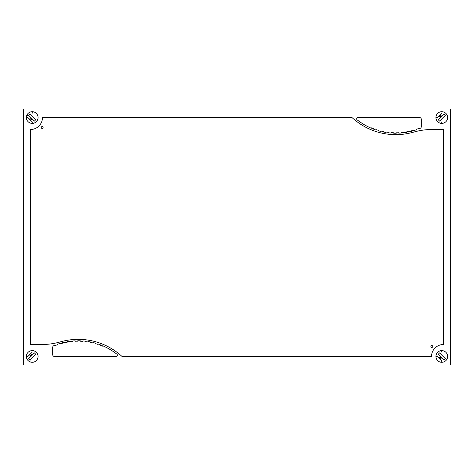 <?xml version="1.0" encoding="UTF-8"?>
<svg xmlns="http://www.w3.org/2000/svg" width="474" height="474" viewBox="0 0 474 474"><rect width="100%" height="100%" fill="white"/><g stroke="black" fill="none" stroke-linecap="round" stroke-linejoin="round"><path stroke-width="0.71" d="M38.074 356.448A5.842 5.842 0 0 1 32.232 362.29A5.842 5.842 0 0 1 26.39 356.448A5.842 5.842 0 0 1 32.232 350.606A5.842 5.842 0 0 1 38.074 356.448M38.074 117.552A5.842 5.842 0 0 1 32.232 123.394A5.842 5.842 0 0 1 26.39 117.552A5.842 5.842 0 0 1 32.232 111.71A5.842 5.842 0 0 1 38.074 117.552M447.61 356.448A5.842 5.842 0 0 1 441.768 362.29A5.842 5.842 0 0 1 435.926 356.448A5.842 5.842 0 0 1 441.768 350.606A5.842 5.842 0 0 1 447.61 356.448M447.61 117.552A5.842 5.842 0 0 1 441.768 123.394A5.842 5.842 0 0 1 435.926 117.552A5.842 5.842 0 0 1 441.768 111.71A5.842 5.842 0 0 1 447.61 117.552M432.75 346.494A0.936 0.936 0 0 1 431.814 347.43A0.936 0.936 0 0 1 430.878 346.494A0.936 0.936 0 0 1 431.814 345.558A0.936 0.936 0 0 1 432.75 346.494M43.122 127.506A0.936 0.936 0 0 1 42.186 128.442A0.936 0.936 0 0 1 41.25 127.506A0.936 0.936 0 0 1 42.186 126.57A0.936 0.936 0 0 1 43.122 127.506M357.923 117.552L419.585 117.552A1.706 1.706 0 0 1 421.291 119.258L421.291 126.718A1.712 1.712 0 0 1 420.26 128.288A66.852 66.852 0 0 1 418.738 128.91L418.589 128.513A54.48 54.48 0 0 1 416.208 129.396L416.344 129.793A53.076 53.076 0 0 1 413.909 130.581L413.79 130.178A55.742 55.742 0 0 1 411.343 130.86L411.444 131.274A62.852 62.852 0 0 1 408.955 131.861L408.866 131.452A51.506 51.506 0 0 1 406.366 131.926L406.437 132.347A48.834 48.834 0 0 1 403.901 132.72L403.854 132.305A55.203 55.203 0 0 1 401.324 132.578L401.36 132.993A56.11 56.11 0 0 1 398.812 133.164L398.794 132.75A61.685 61.685 0 0 1 396.252 132.815L396.252 133.235A67.598 67.598 0 0 1 393.693 133.2L393.698 132.779A72.789 72.789 0 0 1 391.157 132.643L391.133 133.064A85.782 85.782 0 0 1 388.579 132.827L388.621 132.406A80.734 80.734 0 0 1 386.103 132.062L386.043 132.483A64.908 64.908 0 0 1 383.531 132.033L383.608 131.612A84.283 84.283 0 0 1 381.12 131.067L381.031 131.476A66.864 66.864 0 0 1 378.554 130.818L378.667 130.409A74.827 74.827 0 0 1 376.232 129.657L376.107 130.06A83.483 83.483 0 0 1 373.69 129.206L373.838 128.815A67.557 67.557 0 0 1 371.48 127.867L371.32 128.253A62.651 62.651 0 0 1 357.141 119.827A1.274 1.274 0 0 1 357.923 117.552M116.077 356.448L54.415 356.448A1.706 1.706 0 0 1 52.709 354.742L52.709 347.282A1.712 1.712 0 0 1 53.74 345.712A66.852 66.852 0 0 1 55.262 345.09L55.411 345.487A54.48 54.48 0 0 1 57.792 344.604L57.656 344.207A53.076 53.076 0 0 1 60.091 343.419L60.21 343.822A55.742 55.742 0 0 1 62.657 343.14L62.556 342.726A62.852 62.852 0 0 1 65.045 342.139L65.134 342.548A51.506 51.506 0 0 1 67.634 342.074L67.563 341.653A48.834 48.834 0 0 1 70.099 341.28L70.146 341.695A55.203 55.203 0 0 1 72.676 341.422L72.641 341.007A56.11 56.11 0 0 1 75.188 340.836L75.206 341.25A61.685 61.685 0 0 1 77.748 341.185L77.748 340.765A67.598 67.598 0 0 1 80.307 340.8L80.302 341.221A72.789 72.789 0 0 1 82.843 341.357L82.867 340.936A85.782 85.782 0 0 1 85.421 341.173L85.379 341.594A80.734 80.734 0 0 1 87.897 341.938L87.957 341.517A64.908 64.908 0 0 1 90.469 341.967L90.392 342.388A84.283 84.283 0 0 1 92.88 342.933L92.969 342.524A66.864 66.864 0 0 1 95.446 343.182L95.333 343.591A74.827 74.827 0 0 1 97.768 344.343L97.893 343.94A83.483 83.483 0 0 1 100.31 344.794L100.162 345.185A67.557 67.557 0 0 1 102.52 346.133L102.68 345.747A62.651 62.651 0 0 1 116.859 354.173A1.274 1.274 0 0 1 116.077 356.448M352.01 117.552A64.523 64.523 0 0 0 413.867 132.056A66.425 66.425 0 0 1 431.956 129.497L443.474 129.497L443.474 344.503A11.945 11.945 0 0 0 431.53 356.448L121.99 356.448A64.523 64.523 0 0 0 60.133 341.944A66.425 66.425 0 0 1 42.044 344.503L30.526 344.503L30.526 129.497A11.945 11.945 0 0 0 42.47 117.552L352.01 117.552M23.7 109.02L450.3 109.02L450.3 364.98L23.7 364.98L23.7 109.02M32.161 118.808L30.976 118.808M441.697 116.296L440.512 116.296M29.903 355.192L32.161 355.192M440.512 357.704L441.697 357.704M30.028 114.021L35.763 119.756L34.436 121.083L28.701 115.348L30.028 114.021L28.701 115.348L34.436 121.083L35.763 119.756L30.028 114.021M26.817 115.348L28.701 115.348M32.232 113.209L32.232 111.71M26.39 117.552L27.889 117.552L32.232 121.895L32.232 123.394M29.856 118.719L30.727 117.854M31.93 119.057L31.065 119.928M443.972 359.979L438.237 354.244L439.564 352.917L445.299 358.652L443.972 359.979L445.299 358.652L439.564 352.917L438.237 354.244L443.972 359.979M435.926 356.448L437.425 356.448L441.768 360.791L441.768 362.29M441.768 352.105L441.768 350.606M441.466 357.953L440.601 358.824M439.392 357.615L440.263 356.75M445.299 115.348L439.564 121.083L438.237 119.756L443.972 114.021L445.299 115.348L443.972 114.021L438.237 119.756L439.564 121.083L445.299 115.348M441.768 123.394L441.768 121.895M441.768 113.209L437.425 117.552L435.926 117.552M440.601 115.176L441.466 116.047A1.535 1.535 0 0 1 441.964 116.029M440.263 117.25L439.392 116.385M28.701 358.652L34.436 352.917L35.763 354.244L30.028 359.979L28.701 358.652L30.028 359.979L32.896 357.112L35.763 354.244L34.436 352.917L28.701 358.652M30.028 361.863L30.028 359.979M32.232 352.105L27.889 356.448L26.39 356.448M30.727 356.146L29.856 355.281M31.065 354.072L31.93 354.943M31.805 119.187L30.597 119.187M441.341 115.917L440.133 115.917M440.133 358.083L441.341 358.083"/></g></svg>
